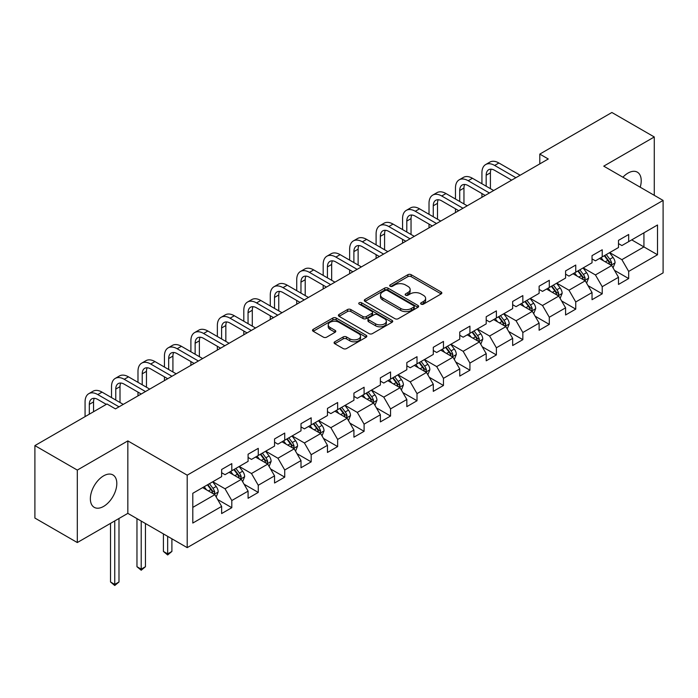 <?xml version="1.0" encoding="UTF-8"?>
<svg xmlns="http://www.w3.org/2000/svg" width="698" height="698" viewBox="0 0 698 698"><rect width="100%" height="100%" fill="white"/><g stroke="black" fill="none" stroke-linecap="round" stroke-linejoin="round"><path stroke-width="1.05" d="M421.13 304.145A1.649 0.951 0 0 0 423.459 304.145L441.145 293.928A2.356 1.361 0 0 0 441.834 292.968A2.356 1.361 0 0 0 441.145 292.008L411.183 274.707A2.356 1.361 0 0 0 407.85 274.707L390.165 284.915A1.649 0.951 0 0 0 389.685 285.595A1.649 0.951 0 0 0 390.165 286.267A1.649 0.951 0 0 0 392.494 286.267L394.78 284.941A7.53 4.354 0 0 1 405.442 284.941L407.937 286.381A7.53 4.354 0 0 1 410.145 289.461A7.53 4.354 0 0 1 407.937 292.532L405.643 293.858A1.649 0.951 0 0 0 405.163 294.53A1.649 0.951 0 0 0 405.643 295.202A1.649 0.951 0 0 0 407.972 295.202L410.267 293.884A7.53 4.354 0 0 1 420.92 293.884L423.416 295.324A7.53 4.354 0 0 1 425.623 298.395A7.53 4.354 0 0 1 423.416 301.475L421.13 302.792A1.649 0.951 0 0 0 420.641 303.473A1.649 0.951 0 0 0 421.13 304.145L421.13 302.792M103.592 506.416A18.706 10.802 120 0 0 115.807 489.926A18.706 10.802 120 0 0 112.945 474.937A18.706 10.802 120 0 0 103.592 475.862A18.706 10.802 120 0 0 91.368 492.343A18.706 10.802 120 0 0 94.23 507.341A18.706 10.802 120 0 0 103.592 506.416M640.206 187.195A18.706 10.802 120 0 0 637.344 172.17A18.706 10.802 120 0 0 627.991 173.095A18.706 10.802 120 0 0 622.904 177.213M334.77 341.793A2.356 1.361 0 0 0 334.08 342.753A2.356 1.361 0 0 0 334.77 343.713L343.18 348.572A2.356 1.361 0 0 0 346.505 348.572L366.153 337.23A2.356 1.361 0 0 0 366.843 336.27A2.356 1.361 0 0 0 366.153 335.302L336.183 318.009A2.356 1.361 0 0 0 332.859 318.009L313.21 329.351A2.356 1.361 0 0 0 312.521 330.311A2.356 1.361 0 0 0 313.21 331.271L323.366 337.134A2.356 1.361 0 0 0 326.699 337.134L335.101 332.274A2.356 1.361 0 0 0 335.79 331.314A2.356 1.361 0 0 0 335.101 330.355L330.067 327.449A6.299 3.638 0 0 1 328.226 324.875A6.299 3.638 0 0 1 332.108 321.516A6.299 3.638 0 0 1 338.975 322.31L358.702 333.696A6.299 3.638 0 0 1 360.543 336.27A6.299 3.638 0 0 1 356.661 339.629A6.299 3.638 0 0 1 349.794 338.835L346.505 336.942A2.356 1.361 0 0 0 343.18 336.942L334.77 341.793L334.77 343.713M127.839 440.9L77.303 470.086L34.9 445.603L34.9 518.064L77.303 542.547L127.839 513.362L187.204 547.633L187.204 475.172L127.839 440.9L127.839 513.362M654.279 195.327L654.279 136.965L603.744 166.15L663.1 200.422L187.204 475.172M654.279 136.965L611.884 112.491L539.798 154.101L539.798 163.89M34.9 445.603L106.977 403.985L115.458 408.888L548.279 158.996L539.798 154.101M394.946 318.681A2.356 1.361 0 0 0 398.279 318.681L417.928 307.338A2.356 1.361 0 0 0 418.617 306.378A2.356 1.361 0 0 0 417.928 305.419L387.957 288.117A2.356 1.361 0 0 0 384.624 288.117L364.984 299.459A2.356 1.361 0 0 0 364.295 300.419A2.356 1.361 0 0 0 364.984 301.379L394.946 318.681M359.898 304.494A1.649 0.951 0 0 1 361.573 304.729L361.573 302.775L392.04 320.365A2.356 1.361 0 0 1 392.73 321.324A2.356 1.361 0 0 1 392.04 322.284L372.392 333.627A2.356 1.361 0 0 1 369.059 333.627L339.097 316.325L339.097 314.405A2.356 1.361 0 0 0 338.408 315.365A2.356 1.361 0 0 0 339.097 316.325M339.097 314.405L347.508 309.546A2.356 1.361 0 0 1 350.832 309.546L362.986 316.56A2.356 1.361 0 0 0 366.319 316.56L371.894 313.341A2.356 1.361 0 0 0 372.584 312.381A2.356 1.361 0 0 0 371.894 311.421L359.243 304.119A1.649 0.951 0 0 1 358.755 303.447A1.649 0.951 0 0 1 359.775 302.566A1.649 0.951 0 0 1 361.573 302.775M187.204 547.633L663.1 272.874L663.1 200.422M217.645 499.506L231.806 507.682L231.806 500.536L248.087 491.139L248.087 498.285L258.26 492.413L258.26 485.258L274.55 475.862L274.55 483.007L284.723 477.135L284.723 469.99L301.004 460.584L301.004 467.739L311.177 461.858L311.177 454.712L327.458 445.315L327.458 452.461L337.64 446.58L337.64 439.435L353.921 430.038L353.921 437.184L364.094 431.312L364.094 424.157L380.375 414.76L380.375 421.906L390.548 416.034L390.548 408.888L406.838 399.483L406.838 406.637L417.011 400.757L417.011 393.611L433.292 384.214L433.292 391.36L443.466 385.488L443.466 378.333L459.746 368.937L459.746 376.082L469.929 370.21L469.929 363.056L486.209 353.659L486.209 360.805L496.383 354.933L496.383 347.787L512.664 338.382L512.664 345.536L522.837 339.656L522.837 332.51L539.118 323.113L539.118 330.259L549.3 324.387L549.3 317.232L565.581 307.835L565.581 314.981L575.754 309.109L575.754 301.964L592.035 292.558L592.035 299.704L602.217 293.832L602.217 286.686L618.498 277.281L618.498 284.435L628.671 278.554L628.671 271.409L657.507 254.761L657.507 224.992L643.931 232.827L643.931 246.926L657.507 254.761M231.806 507.682L221.632 513.562L221.632 506.416L192.796 523.055L192.796 493.294L221.632 476.647L221.632 469.492L231.806 463.62L231.806 470.766L248.087 461.369L248.087 454.224L258.26 448.343L258.26 455.497L274.55 446.092L274.55 438.946L284.723 433.074L284.723 440.22L301.004 430.823L301.004 423.669L311.177 417.797L311.177 424.942L327.458 415.546L327.458 408.4L337.64 402.519L337.64 409.665L353.921 400.268L353.921 393.122L364.094 387.242L364.094 394.396L380.375 384.991L380.375 377.845L390.548 371.973L390.548 379.119L406.838 369.722L406.838 362.567L417.011 356.695L417.011 363.841L433.292 354.444L433.292 347.299L443.466 341.418L443.466 348.564L459.746 339.167L459.746 332.021L469.929 326.141L469.929 333.295L486.209 323.889L486.209 316.744L496.383 310.872L496.383 318.018L512.664 308.621L512.664 301.466L522.837 295.594L522.837 302.74L539.118 293.343L539.118 286.197L549.3 280.317L549.3 287.471L565.581 278.066L565.581 270.92L575.754 265.048L575.754 272.194L592.035 262.788L592.035 255.643L602.217 249.771L602.217 256.916L618.498 247.52L618.498 240.365L628.671 234.493L628.671 241.639L657.507 224.992M229.092 472.337L241.307 479.386L225.018 488.783L212.811 481.733M221.632 472.729L225.018 474.684L231.806 470.766M225.018 488.783L231.806 500.536M241.307 479.386L248.087 491.139M255.547 457.059L267.762 464.109L251.481 473.514L239.266 466.465M248.087 457.452L251.481 459.415L258.26 455.497M251.481 473.514L258.26 485.258M267.762 464.109L274.55 475.862M282.009 441.79L294.216 448.84L277.935 458.237L265.729 451.187M274.55 442.174L277.935 444.137L284.723 440.22M277.935 458.237L284.723 469.99M294.216 448.84L301.004 460.584M308.464 426.513L320.679 433.563L304.398 442.96L292.183 435.91M301.004 426.906L304.398 428.86L311.177 424.942M304.398 442.96L311.177 454.712M320.679 433.563L327.458 445.315M334.927 411.235L347.133 418.285L330.852 427.682L318.637 420.632M327.458 411.628L330.852 413.582L337.64 409.665M330.852 427.682L337.64 439.435M347.133 418.285L353.921 430.038M361.381 395.958L373.596 403.008L357.306 412.413L345.1 405.364M353.921 396.351L357.306 398.314L364.094 394.396M357.306 412.413L364.094 424.157M373.596 403.008L380.375 414.76M387.835 380.689L400.05 387.739L383.769 397.136L371.554 390.086M380.375 381.073L383.769 383.036L390.548 379.119M383.769 397.136L390.548 408.888M400.05 387.739L406.838 399.483M414.298 365.412L426.504 372.462L410.223 381.858L398.017 374.809M406.838 365.804L410.223 367.759L417.011 363.841M410.223 381.858L417.011 393.611M426.504 372.462L433.292 384.214M440.752 350.134L452.967 357.184L436.686 366.59L424.471 359.531M433.292 350.527L436.686 352.481L443.466 348.564M436.686 366.59L443.466 378.333M452.967 357.184L459.746 368.937M467.215 334.857L479.421 341.907L463.14 351.312L450.925 344.262M459.746 335.249L463.14 337.213L469.929 333.295M463.14 351.312L469.929 363.056M479.421 341.907L486.209 353.659M493.669 319.588L505.884 326.638L489.595 336.035L477.388 328.985M486.209 319.972L489.595 321.935L496.383 318.018M489.595 336.035L496.383 347.787M505.884 326.638L512.664 338.382M520.123 304.311L532.338 311.36L516.058 320.757L503.843 313.707M512.664 304.703L516.058 306.658L522.837 302.74M516.058 320.757L522.837 332.51M532.338 311.36L539.118 323.113M546.586 289.033L558.793 296.083L542.512 305.488L530.305 298.43M539.118 289.426L542.512 291.38L549.3 287.471M542.512 305.488L549.3 317.232M558.793 296.083L565.581 307.835M573.041 273.756L585.256 280.805L568.975 290.211L556.76 283.161M565.581 274.148L568.975 276.111L575.754 272.194M568.975 290.211L575.754 301.964M585.256 280.805L592.035 292.558M599.503 258.487L611.71 265.537L595.429 274.933L583.214 267.884M592.035 258.879L595.429 260.834L602.217 256.916M595.429 274.933L602.217 286.686M611.71 265.537L618.498 277.281M631.725 239.876L643.931 246.926L621.883 259.656L609.677 252.606M618.498 243.602L621.883 245.556L628.671 241.639M621.883 259.656L628.671 271.409M77.303 470.086L77.303 542.547M192.796 507.394L214.844 494.664L202.638 487.614M214.844 494.664L221.632 506.416M614.51 270.379L628.671 278.554M588.056 285.656L602.217 293.832M561.593 300.934L575.754 309.109M535.139 316.203L549.3 324.387M508.676 331.48L522.837 339.656M482.222 346.758L496.383 354.933M455.768 362.035L469.929 370.21M429.305 377.304L443.466 385.488M402.851 392.581L417.011 400.757M376.388 407.859L390.548 416.034M349.934 423.136L364.094 431.312M323.479 438.405L337.64 446.58M297.016 453.683L311.177 461.858M270.562 468.96L284.723 477.135M244.099 484.238L258.26 492.413M421.784 304.372L423.416 303.429A7.53 4.354 0 0 0 425.623 300.358L425.623 298.395M410.145 289.461L410.145 291.415A7.53 4.354 0 0 1 407.937 294.495L406.306 295.437M441.145 292.008L441.145 293.928L411.183 276.661A2.356 1.361 0 0 0 407.85 276.661L390.819 286.494M417.893 307.356L387.957 290.071A2.356 1.361 0 0 0 384.624 290.071L365.019 301.396M413.766 307.05A1.649 0.951 0 0 0 414.246 306.378A1.649 0.951 0 0 0 413.766 305.707L387.46 290.516A1.649 0.951 0 0 0 385.13 290.516L382.713 291.912A7.53 4.354 0 0 0 380.506 294.984A7.53 4.354 0 0 0 382.713 298.063L400.696 308.446A7.53 4.354 0 0 0 411.349 308.446L413.766 307.05L413.766 309.005A1.649 0.951 0 0 0 414.246 308.333L414.246 306.378M380.506 294.984L380.506 296.947A7.53 4.354 0 0 0 382.713 300.018L382.713 298.063M413.766 309.005L411.349 310.401A7.53 4.354 0 0 1 400.696 310.401L382.713 300.018M339.132 316.342L347.508 311.509L347.508 309.546M372.584 312.381L372.584 314.344A2.356 1.361 0 0 1 371.894 315.304L366.319 318.524A2.356 1.361 0 0 1 362.986 318.524L350.832 311.509A2.356 1.361 0 0 0 347.508 311.509M361.573 304.729L392.006 322.301M375.594 323.846A6.299 3.638 0 0 0 382.46 324.631A6.299 3.638 0 0 0 386.352 321.272A6.299 3.638 0 0 0 384.502 318.707L377.557 314.693A2.356 1.361 0 0 0 374.224 314.693L368.649 317.913A2.356 1.361 0 0 0 367.959 318.873A2.356 1.361 0 0 0 368.649 319.832L375.594 323.846L375.594 325.8A6.299 3.638 0 0 0 382.46 326.594A6.299 3.638 0 0 0 386.352 323.235L386.352 321.272M367.959 318.873L367.959 320.827A2.356 1.361 0 0 0 368.649 321.787L368.649 319.832M375.594 325.8L368.649 321.787M360.543 336.27L360.543 338.225A6.299 3.638 0 0 1 356.661 341.584A6.299 3.638 0 0 1 349.794 340.799L346.505 338.896A2.356 1.361 0 0 0 343.18 338.896L334.804 343.73M328.226 324.875L328.226 326.839A6.299 3.638 0 0 0 330.067 329.404L330.067 327.449M335.101 330.355L335.101 332.274L330.067 329.404M366.118 337.247L336.183 319.963A2.356 1.361 0 0 0 332.859 319.963L313.245 331.288L313.21 329.351M613.053 267.858L615.069 262.771A6.352 3.673 -120 0 0 613.036 257.361L609.537 252.685M603.438 260.755L601.057 257.579M610.724 264.97L611.64 263.041A6.352 3.673 -120 0 0 609.816 259.22L606.318 254.552M604.721 255.468L608.612 260.651A3.237 1.867 60 0 1 609.197 261.637L611.64 263.041M604.285 255.721L607.784 260.398A6.352 3.673 60 0 1 609.598 264.219M481.934 183.749L481.934 172.79A17.991 10.383 60 0 1 485.66 164.554L489.9 162.102A17.991 10.383 60 0 1 498.895 162.992L520.123 175.25M485.66 164.554A17.991 10.383 60 0 1 494.655 165.443L515.883 177.702M511.643 180.145L494.655 170.338A11.997 6.928 -120 0 0 488.652 169.745A11.997 6.928 -120 0 0 486.174 175.233L486.174 186.2M491.165 169.186A11.997 6.928 -120 0 0 490.415 172.79L490.415 188.652M481.934 197.307L481.934 193.547M586.59 283.126L588.615 278.048A6.352 3.673 -120 0 0 586.582 272.639L583.083 267.962M576.976 276.033L574.602 272.857M584.27 280.238L585.177 278.319A6.352 3.673 -120 0 0 583.362 274.497L579.864 269.821M578.267 270.745L582.149 275.928A3.237 1.867 60 0 1 582.743 276.905L585.177 278.319M577.822 270.999L581.321 275.666A6.352 3.673 60 0 1 583.144 279.497M560.136 298.404L562.152 293.326A6.352 3.673 -120 0 0 560.128 287.908L556.62 283.24M550.521 291.31L548.148 288.134M557.815 295.516L558.723 293.596A6.352 3.673 -120 0 0 556.899 289.775L553.401 285.098M551.813 286.014L555.695 291.206A3.237 1.867 60 0 1 556.28 292.183L558.723 293.596M551.368 286.276L554.866 290.944A6.352 3.673 60 0 1 556.69 294.765M455.471 199.026L455.471 188.059A17.991 10.383 60 0 1 459.197 179.822L463.437 177.379A17.991 10.383 60 0 1 472.433 178.269L493.669 190.528M459.197 179.822A17.991 10.383 60 0 1 468.192 180.721L489.429 192.98M485.189 195.423L468.192 185.616A11.997 6.928 -120 0 0 462.198 185.022A11.997 6.928 -120 0 0 459.712 190.51L459.712 201.478M464.702 184.464A11.997 6.928 -120 0 0 463.952 188.059L463.952 203.921M455.471 212.576L455.471 208.815M429.017 214.303L429.017 203.336A17.991 10.383 60 0 1 432.743 195.1L436.983 192.657A17.991 10.383 60 0 1 445.978 193.547L467.215 205.805M432.743 195.1A17.991 10.383 60 0 1 441.738 195.99L462.975 208.248M458.734 210.7L441.738 200.884A11.997 6.928 -120 0 0 435.744 200.291A11.997 6.928 -120 0 0 433.257 205.788L433.257 216.755M438.248 199.741A11.997 6.928 -120 0 0 437.498 203.336L437.498 219.198M429.017 227.853L429.017 224.093M533.682 313.681L535.698 308.595A6.352 3.673 -120 0 0 533.665 303.185L530.166 298.508M524.067 306.579L521.685 303.412M531.353 310.793L532.26 308.865A6.352 3.673 -120 0 0 530.445 305.043L526.946 300.376M525.35 301.292L529.232 306.474A3.237 1.867 60 0 1 529.826 307.46L532.26 308.865M524.905 301.545L528.412 306.221A6.352 3.673 60 0 1 530.227 310.043M507.219 328.959L509.235 323.872A6.352 3.673 -120 0 0 507.21 318.463L503.712 313.786M497.604 321.857L495.231 318.681M504.898 326.071L505.806 324.142A6.352 3.673 -120 0 0 503.991 320.321L500.483 315.644M498.895 316.569L502.778 321.752A3.237 1.867 60 0 1 503.363 322.738L505.806 324.142M498.451 316.822L501.949 321.499A6.352 3.673 60 0 1 503.773 325.32M480.765 344.227L482.78 339.149A6.352 3.673 -120 0 0 480.748 333.74L477.249 329.063M471.15 337.134L468.768 333.958M478.435 341.339L479.351 339.42A6.352 3.673 -120 0 0 477.528 335.598L474.029 330.922M472.433 331.847L476.324 337.029A3.237 1.867 60 0 1 476.909 338.007L479.351 339.42M471.996 332.1L475.495 336.768A6.352 3.673 60 0 1 477.31 340.598M402.563 229.581L402.563 218.614A17.991 10.383 60 0 1 406.288 210.377L410.529 207.925A17.991 10.383 60 0 1 419.524 208.815L440.752 221.083M406.288 210.377A17.991 10.383 60 0 1 415.284 211.267L436.512 223.526M432.271 225.978L415.284 216.162A11.997 6.928 -120 0 0 409.281 215.569A11.997 6.928 -120 0 0 406.803 221.057L406.803 232.024M411.794 215.019A11.997 6.928 -120 0 0 411.043 218.614L411.043 234.476M402.563 243.131L402.563 239.37M376.1 244.85L376.1 233.882A17.991 10.383 60 0 1 379.825 225.655L384.066 223.203A17.991 10.383 60 0 1 393.061 224.093L414.298 236.352M379.825 225.655A17.991 10.383 60 0 1 388.821 226.545L410.058 238.803M405.817 241.246L388.821 231.439A11.997 6.928 -120 0 0 382.827 230.846A11.997 6.928 -120 0 0 380.34 236.334L380.34 247.301M385.331 230.288A11.997 6.928 -120 0 0 384.581 233.882L384.581 249.753M376.1 258.408L376.1 254.648M349.646 260.127L349.646 249.16A17.991 10.383 60 0 1 353.371 240.923L357.612 238.48A17.991 10.383 60 0 1 366.607 239.37L387.835 251.629M353.371 240.923A17.991 10.383 60 0 1 362.367 241.822L383.595 254.081M379.354 256.524L362.367 246.717A11.997 6.928 -120 0 0 356.373 246.124A11.997 6.928 -120 0 0 353.886 251.612L353.886 262.579M358.877 245.565A11.997 6.928 -120 0 0 358.126 249.16L358.126 265.022M349.646 273.677L349.646 269.917M323.183 275.405L323.183 264.437A17.991 10.383 60 0 1 326.908 256.201L331.149 253.758A17.991 10.383 60 0 1 340.144 254.648L361.381 266.906M326.908 256.201A17.991 10.383 60 0 1 335.904 257.091L357.14 269.349M352.9 271.801L335.904 261.986A11.997 6.928 -120 0 0 329.91 261.392A11.997 6.928 -120 0 0 327.423 266.889L327.423 277.848M332.414 260.843A11.997 6.928 -120 0 0 331.663 264.437L331.663 280.299M323.183 288.955L323.183 285.194M296.729 290.682L296.729 279.715A17.991 10.383 60 0 1 300.454 271.478L304.694 269.027A17.991 10.383 60 0 1 313.69 269.917L334.927 282.175M300.454 271.478A17.991 10.383 60 0 1 309.45 272.368L330.686 284.627M326.446 287.079L309.45 277.263A11.997 6.928 -120 0 0 303.456 276.67A11.997 6.928 -120 0 0 300.969 282.158L300.969 293.125M305.96 276.12A11.997 6.928 -120 0 0 305.209 279.715L305.209 295.577M296.729 304.232L296.729 300.472M270.274 305.951L270.274 294.984A17.991 10.383 60 0 1 274 286.756L278.24 284.304A17.991 10.383 60 0 1 287.236 285.194L308.464 297.453M274 286.756A17.991 10.383 60 0 1 282.995 287.646L304.223 299.904M299.983 302.347L282.995 292.541A11.997 6.928 -120 0 0 276.993 291.947A11.997 6.928 -120 0 0 274.515 297.435L274.515 308.403M279.505 291.389A11.997 6.928 -120 0 0 278.755 294.984L278.755 310.854M270.274 319.51L270.274 315.749M243.811 321.228L243.811 310.261A17.991 10.383 60 0 1 247.537 302.025L251.777 299.582A17.991 10.383 60 0 1 260.773 300.472L282.009 312.73M247.537 302.025A17.991 10.383 60 0 1 256.532 302.915L277.769 315.182M273.529 317.625L256.532 307.818A11.997 6.928 -120 0 0 250.538 307.225A11.997 6.928 -120 0 0 248.052 312.713L248.052 323.68M253.042 306.666A11.997 6.928 -120 0 0 252.292 310.261L252.292 326.123M243.811 334.778L243.811 331.018M217.357 336.506L217.357 325.538A17.991 10.383 60 0 1 221.083 317.302L225.323 314.859A17.991 10.383 60 0 1 234.319 315.749L255.547 328.008M221.083 317.302A17.991 10.383 60 0 1 230.078 318.192L251.306 330.451M247.066 332.902L230.078 323.087A11.997 6.928 -120 0 0 224.084 322.493A11.997 6.928 -120 0 0 221.598 327.981L221.598 338.949M226.588 321.944A11.997 6.928 -120 0 0 225.838 325.538L225.838 341.401M217.357 350.056L217.357 346.295M190.894 351.783L190.894 340.816A17.991 10.383 60 0 1 194.62 332.58L198.86 330.128A17.991 10.383 60 0 1 207.856 331.018L229.092 343.276M194.62 332.58A17.991 10.383 60 0 1 203.615 333.469L224.852 345.728M220.612 348.18L203.615 338.364A11.997 6.928 -120 0 0 197.621 337.771A11.997 6.928 -120 0 0 195.135 343.259L195.135 354.226M200.125 337.221A11.997 6.928 -120 0 0 199.375 340.816L199.375 356.678M190.894 365.333L190.894 361.573M164.44 367.052L164.44 356.085A17.991 10.383 60 0 1 168.166 347.857L172.406 345.405A17.991 10.383 60 0 1 181.401 346.295L202.638 358.554M168.166 347.857A17.991 10.383 60 0 1 177.161 348.747L198.398 361.006M194.157 363.449L177.161 353.642A11.997 6.928 -120 0 0 171.167 353.048A11.997 6.928 -120 0 0 168.68 358.536L168.68 369.504M173.671 352.49A11.997 6.928 -120 0 0 172.921 356.085L172.921 371.947M164.44 380.611L164.44 376.85M137.986 382.329L137.986 371.362A17.991 10.383 60 0 1 141.711 363.126L145.952 360.683A17.991 10.383 60 0 1 154.947 361.573L176.175 373.831M141.711 363.126A17.991 10.383 60 0 1 150.707 364.016L171.935 376.274M167.695 378.726L150.707 368.919A11.997 6.928 -120 0 0 144.704 368.317A11.997 6.928 -120 0 0 142.226 373.814L142.226 384.781M147.217 367.767A11.997 6.928 -120 0 0 146.467 371.362L146.467 387.224M137.986 395.879L137.986 392.119M111.523 397.607L111.523 386.64A17.991 10.383 60 0 1 115.249 378.403L119.489 375.952A17.991 10.383 60 0 1 128.484 376.85L149.721 389.109M115.249 378.403A17.991 10.383 60 0 1 124.244 379.293L145.481 391.552M141.24 394.004L124.244 384.188A11.997 6.928 -120 0 0 118.25 383.595A11.997 6.928 -120 0 0 115.763 389.083L115.763 400.05M120.754 383.045A11.997 6.928 -120 0 0 120.004 386.64L120.004 402.502M454.302 359.505L456.326 354.427A6.352 3.673 -120 0 0 454.293 349.009L450.795 344.341M444.687 352.411L442.314 349.236M451.981 356.617L452.889 354.697A6.352 3.673 -120 0 0 451.074 350.876L447.575 346.199M445.978 347.115L449.861 352.298A3.237 1.867 60 0 1 450.454 353.284L452.889 354.697M445.533 347.377L449.041 352.045A6.352 3.673 60 0 1 450.856 355.867M427.848 374.782L429.863 369.696A6.352 3.673 -120 0 0 427.839 364.286L424.332 359.61M418.233 367.68L415.86 364.513M425.527 371.894L426.434 369.966A6.352 3.673 -120 0 0 424.611 366.145L421.112 361.477M419.524 362.393L423.407 367.576A3.237 1.867 60 0 1 423.991 368.561L426.434 369.966M419.079 362.646L422.578 367.323A6.352 3.673 60 0 1 424.401 371.144M401.394 390.06L403.409 384.973A6.352 3.673 -120 0 0 401.376 379.564L397.877 374.887M391.779 382.958L389.397 379.782M399.064 387.172L399.971 385.244A6.352 3.673 -120 0 0 398.157 381.422L394.658 376.746M393.061 377.67L396.944 382.853A3.237 1.867 60 0 1 397.537 383.839L399.971 385.244M392.625 377.923L396.124 382.6A6.352 3.673 60 0 1 397.939 386.422M374.931 405.329L376.946 400.251A6.352 3.673 -120 0 0 374.922 394.832L371.423 390.165M365.316 398.235L362.943 395.059M372.61 402.441L373.517 400.521A6.352 3.673 -120 0 0 371.702 396.7L368.195 392.023M366.607 392.948L370.49 398.13A3.237 1.867 60 0 1 371.074 399.108L373.517 400.521M366.162 393.201L369.661 397.869A6.352 3.673 60 0 1 371.484 401.699M348.476 420.606L350.492 415.528A6.352 3.673 -120 0 0 348.468 410.11L344.96 405.442M338.862 413.513L336.48 410.337M346.147 417.718L347.063 415.799A6.352 3.673 -120 0 0 345.24 411.968L341.741 407.3M340.144 408.217L344.035 413.399A3.237 1.867 60 0 1 344.62 414.385L347.063 415.799M339.708 408.478L343.207 413.146A6.352 3.673 60 0 1 345.021 416.968M322.014 435.884L324.038 430.797A6.352 3.673 -120 0 0 322.005 425.387L318.506 420.711M312.407 428.781L310.025 425.614M319.693 432.996L320.6 431.067A6.352 3.673 -120 0 0 318.785 427.246L315.287 422.578M313.69 423.494L317.573 428.677A3.237 1.867 60 0 1 318.166 429.663L320.6 431.067M313.245 423.747L316.752 428.424A6.352 3.673 60 0 1 318.567 432.245M295.559 451.161L297.575 446.074A6.352 3.673 -120 0 0 295.551 440.665L292.052 435.988M285.944 444.059L283.571 440.883M293.239 448.264L294.146 446.345A6.352 3.673 -120 0 0 292.322 442.523L288.824 437.847M287.236 438.772L291.118 443.954A3.237 1.867 60 0 1 291.703 444.94L294.146 446.345M286.791 439.025L290.289 443.701A6.352 3.673 60 0 1 292.113 447.523M269.105 466.43L271.121 461.352A6.352 3.673 -120 0 0 269.088 455.934L265.589 451.266M259.49 459.336L257.108 456.16M266.776 463.542L267.692 461.622A6.352 3.673 -120 0 0 265.868 457.801L262.369 453.124M260.773 454.04L264.655 459.232A3.237 1.867 60 0 1 265.249 460.209L267.692 461.622M260.337 454.302L263.835 458.97A6.352 3.673 60 0 1 265.65 462.8M167.66 536.352L167.66 553.889L171.9 551.437L171.9 538.804M171.9 551.437L167.66 554.962L163.419 551.437L163.419 533.909M163.419 551.437L167.66 553.889L167.66 554.962M242.642 481.707L244.658 476.629A6.352 3.673 -120 0 0 242.634 471.211L239.135 466.543M233.027 474.614L230.654 471.438M240.321 478.819L241.229 476.9A6.352 3.673 -120 0 0 239.414 473.07L235.907 468.402M234.319 469.318L238.201 474.5A3.237 1.867 60 0 1 238.786 475.486L241.229 476.9M233.874 469.58L237.372 474.247A6.352 3.673 60 0 1 239.196 478.069M141.205 521.083L141.205 569.158L145.446 566.715L145.446 523.526M145.446 566.715L141.205 570.24L136.965 566.715L136.965 518.631M136.965 566.715L141.205 569.158L141.205 570.24M216.188 496.985L218.204 491.898A6.352 3.673 -120 0 0 216.179 486.489L212.672 481.812M206.573 489.883L204.191 486.707M213.858 494.097L214.775 492.169A6.352 3.673 -120 0 0 212.951 488.347L209.452 483.679M207.856 484.595L211.747 489.778A3.237 1.867 60 0 1 212.332 490.764L214.775 492.169M207.419 484.848L210.918 489.525A6.352 3.673 60 0 1 212.733 493.346M114.751 520.926L114.751 584.435L118.992 581.984L118.992 518.474M118.992 581.984L114.751 585.509L110.511 581.984L110.511 523.369M110.511 581.984L114.751 584.435L114.751 585.509M85.069 416.636L85.069 401.917A17.991 10.383 60 0 1 88.794 393.681L93.035 391.229A17.991 10.383 60 0 1 102.03 392.119L123.258 404.378M88.794 393.681A17.991 10.383 60 0 1 97.79 394.571L119.018 406.829M106.305 404.378L97.79 399.465A11.997 6.928 -120 0 0 91.796 398.872A11.997 6.928 -120 0 0 89.309 404.36L89.309 414.193M94.3 398.322A11.997 6.928 -120 0 0 93.549 401.917L93.549 411.741M423.416 303.429L423.416 301.475M405.643 295.202L405.643 293.858M407.937 294.495L407.937 292.532M390.165 286.267L390.165 284.915M407.85 276.661L407.85 274.707M411.183 276.661L411.183 274.707M364.984 301.379L364.984 299.459M384.624 290.071L384.624 288.117M387.957 290.071L387.957 288.117M417.928 307.338L417.928 305.419M400.696 310.401L400.696 308.446M411.349 310.401L411.349 308.446M350.832 311.509L350.832 309.546M362.986 318.524L362.986 316.56M366.319 318.524L366.319 316.56M371.894 315.304L371.894 313.341M392.04 322.284L392.04 320.365M343.18 338.896L343.18 336.942M346.505 338.896L346.505 336.942M349.794 340.799L349.794 338.835M332.859 319.963L332.859 318.009M336.183 319.963L336.183 318.009M366.153 337.23L366.153 335.302M611.082 265.17L615.025 262.893M609.816 259.22L613.036 257.361M605.297 261.829L607.784 260.398M498.895 162.992L494.655 165.443M490.415 172.79L486.174 175.233M584.627 280.448L588.571 278.17M583.362 274.497L586.582 272.639M578.843 277.106L581.321 275.666M558.164 295.725L562.108 293.448M556.899 289.775L560.128 287.908M552.38 292.383L554.866 290.944M472.433 178.269L468.192 180.721M463.952 188.059L459.712 190.51M445.978 193.547L441.738 195.99M437.498 203.336L433.257 205.788M531.71 310.994L535.654 308.717M530.445 305.043L533.665 303.185M525.926 307.652L528.412 306.221M505.256 326.271L509.2 323.994M503.991 320.321L507.21 318.463M499.463 322.93L501.949 321.499M478.793 341.549L482.737 339.272M477.528 335.598L480.748 333.74M473.008 338.207L475.495 336.768M419.524 208.815L415.284 211.267M411.043 218.614L406.803 221.057M393.061 224.093L388.821 226.545M384.581 233.882L380.34 236.334M366.607 239.37L362.367 241.822M358.126 249.16L353.886 251.612M340.144 254.648L335.904 257.091M331.663 264.437L327.423 266.889M313.69 269.917L309.45 272.368M305.209 279.715L300.969 282.158M287.236 285.194L282.995 287.646M278.755 294.984L274.515 297.435M260.773 300.472L256.532 302.915M252.292 310.261L248.052 312.713M234.319 315.749L230.078 318.192M225.838 325.538L221.598 327.981M207.856 331.018L203.615 333.469M199.375 340.816L195.135 343.259M181.401 346.295L177.161 348.747M172.921 356.085L168.68 358.536M154.947 361.573L150.707 364.016M146.467 371.362L142.226 373.814M128.484 376.85L124.244 379.293M120.004 386.64L115.763 389.083M452.339 356.826L456.283 354.549M451.074 350.876L454.293 349.009M446.554 353.485L449.041 352.045M425.876 372.095L429.82 369.818M424.611 366.145L427.839 364.286M420.091 368.753L422.578 367.323M399.422 387.373L403.365 385.095M398.157 381.422L401.376 379.564M393.637 384.031L396.124 382.6M372.968 402.65L376.911 400.373M371.702 396.7L374.922 394.832M367.174 399.308L369.661 397.869M346.505 417.928L350.448 415.65M345.24 411.968L348.468 410.11M340.72 414.586L343.207 413.146M320.05 433.196L323.994 430.919M318.785 427.246L322.005 425.387M314.266 429.855L316.752 428.424M293.588 448.474L297.531 446.197M292.322 442.523L295.551 440.665M287.803 445.132L290.289 443.701M267.133 463.751L271.077 461.474M265.868 457.801L269.088 455.934M261.349 460.41L263.835 458.97M240.679 479.029L244.623 476.751M239.414 473.07L242.634 471.211M234.886 475.687L237.372 474.247M214.216 494.297L218.16 492.02M212.951 488.347L216.179 486.489M208.432 490.956L210.918 489.525M102.03 392.119L97.79 394.571M93.549 401.917L89.309 404.36"/></g></svg>
